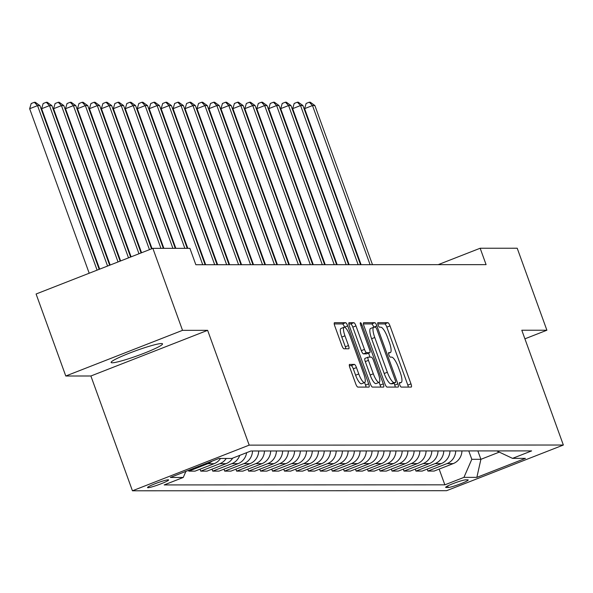 <?xml version="1.0" encoding="UTF-8"?>
<svg xmlns="http://www.w3.org/2000/svg" width="593" height="593" viewBox="0 0 593 593"><rect width="100%" height="100%" fill="white"/><g stroke="black" fill="none" stroke-linecap="round" stroke-linejoin="round"><path stroke-width="0.89" d="M399.756 384.82A2.409 0.615 68.6 0 0 401.231 387.073L411.201 387.073A3.439 0.882 68.6 0 0 411.29 387.059A3.439 0.882 68.6 0 0 410.979 383.849L390.001 325.898A3.439 0.882 68.6 0 0 387.896 322.681L377.919 322.688A2.409 0.615 68.6 0 0 377.86 322.696A2.409 0.615 68.6 0 0 378.082 324.942A2.409 0.615 68.6 0 0 379.557 327.195L380.847 327.195A11.008 2.809 68.6 0 1 387.577 337.491L389.327 342.324A11.008 2.809 68.6 0 1 390.327 352.576A11.008 2.809 68.6 0 1 390.053 352.627L388.763 352.627A2.409 0.615 68.6 0 0 388.697 352.635A2.409 0.615 68.6 0 0 388.919 354.881A2.409 0.615 68.6 0 0 390.394 357.134L391.684 357.134A11.008 2.809 68.6 0 1 398.414 367.438L400.164 372.263A11.008 2.809 68.6 0 1 401.172 382.515A11.008 2.809 68.6 0 1 400.89 382.567L399.6 382.567A2.409 0.615 68.6 0 0 399.541 382.581A2.409 0.615 68.6 0 0 399.756 384.82M112.21 362.797A27.337 2.624 160.1 0 0 141.038 354.414A27.337 2.624 160.1 0 0 162.526 343.866A27.337 2.624 160.1 0 0 161.437 343.54A27.337 2.624 160.1 0 0 132.61 351.923A27.337 2.624 160.1 0 0 111.121 362.471A27.337 2.624 160.1 0 0 112.21 362.797M147.976 487.705A11.215 1.075 160.1 0 0 159.806 484.266A11.215 1.075 160.1 0 0 168.62 479.937A11.215 1.075 160.1 0 0 168.175 479.811A11.215 1.075 160.1 0 0 156.344 483.251A11.215 1.075 160.1 0 0 147.531 487.572A11.215 1.075 160.1 0 0 147.976 487.705M349.625 364.391A3.439 0.882 68.6 0 0 349.536 364.406A3.439 0.882 68.6 0 0 349.848 367.608L355.733 383.871A3.439 0.882 68.6 0 0 357.838 387.088L368.913 387.088A3.439 0.882 68.6 0 0 369.002 387.066A3.439 0.882 68.6 0 0 368.69 383.864L347.713 325.913A3.439 0.882 68.6 0 0 345.608 322.696L334.526 322.696A3.439 0.882 68.6 0 0 334.445 322.718A3.439 0.882 68.6 0 0 334.756 325.92L341.864 345.556A3.439 0.882 68.6 0 0 343.97 348.773L348.706 348.773A3.439 0.882 68.6 0 0 348.795 348.758A3.439 0.882 68.6 0 0 348.484 345.556L344.956 335.816A9.199 2.35 68.6 0 1 344.118 327.247A9.199 2.35 68.6 0 1 349.981 335.816L363.791 373.968A9.199 2.35 68.6 0 1 364.628 382.537A9.199 2.35 68.6 0 1 358.765 373.968L356.467 367.608A3.439 0.882 68.6 0 0 354.362 364.391L349.462 364.458M207.632 330.331L182.525 330.345L152.846 248.341L36.091 294.002L65.779 376.006L90.885 375.999L132.439 490.796L249.186 445.135L207.632 330.331L90.885 375.999M524.901 338.833L546.894 330.227L521.796 330.234L563.35 445.032L249.186 445.135M546.894 330.227L517.215 248.23L480.16 248.245L438.183 264.656M152.846 248.341L189.901 248.334L195.838 264.73L486.09 264.641L480.16 248.245M384.931 383.856A3.439 0.882 68.6 0 0 387.029 387.081L398.111 387.073A3.439 0.882 68.6 0 0 398.2 387.059A3.439 0.882 68.6 0 0 397.881 383.856L376.903 325.905A3.439 0.882 68.6 0 0 374.798 322.688L363.724 322.688A3.439 0.882 68.6 0 0 363.635 322.703A3.439 0.882 68.6 0 0 363.954 325.913L384.931 383.856M383.515 387.081L372.434 387.081A3.439 0.882 68.6 0 1 370.329 383.864L349.351 325.913A3.439 0.882 68.6 0 1 349.04 322.711A3.439 0.882 68.6 0 1 349.129 322.696L353.865 322.696A3.439 0.882 68.6 0 1 355.97 325.913L364.48 349.41A3.439 0.882 68.6 0 0 366.585 352.635L369.728 352.635A3.439 0.882 68.6 0 0 369.817 352.613A3.439 0.882 68.6 0 0 369.498 349.41L360.64 324.942A2.409 0.615 68.6 0 1 360.425 322.703A2.409 0.615 68.6 0 1 361.96 324.942L383.286 383.864A3.439 0.882 68.6 0 1 383.597 387.066A3.439 0.882 68.6 0 1 383.515 387.081M467.766 479.841L465.661 479.841A10.867 1.045 160.1 0 0 454.208 483.169A10.867 1.045 160.1 0 0 445.669 487.364A10.867 1.045 160.1 0 0 446.099 487.49L448.204 487.49A10.867 1.045 160.1 0 0 459.664 484.155A10.867 1.045 160.1 0 0 468.203 479.967A10.867 1.045 160.1 0 0 467.766 479.841M132.439 490.796L446.603 490.693L563.35 445.032M496.712 450.91L512.537 458.367L531.625 450.902L250.935 450.991L231.848 458.456L218.936 458.456L170.339 477.461L183.252 477.461L164.165 484.926L444.854 484.837L463.941 477.372L471.813 459.316L468.774 450.925M512.537 458.367L525.442 458.367L476.854 477.365L463.941 477.372M182.525 330.345L65.779 376.006M477.862 450.917L480.901 459.316L499.284 452.125M471.813 459.316L480.901 459.316L476.854 477.365M439.154 469.1L444.854 484.837M427.197 469.1L427.909 471.064L434.128 471.064L453.215 463.6A14.017 13.483 -90 0 0 461.947 450.925M415.248 469.107L415.952 471.072L422.172 471.072L441.266 463.6A14.017 13.483 -90 0 0 449.991 450.925M403.292 469.107L404.003 471.072L410.215 471.072L429.31 463.607A14.017 13.483 -90 0 0 438.034 450.932M391.336 469.115L392.047 471.079L398.266 471.079L417.353 463.607A14.017 13.483 -90 0 0 426.085 450.932M379.379 469.115L380.091 471.079L386.31 471.079L405.397 463.615A14.017 13.483 -90 0 0 414.129 450.939M367.43 469.122L368.142 471.087L374.353 471.087L393.448 463.615A14.017 13.483 -90 0 0 402.173 450.939M355.474 469.122L356.185 471.087L362.397 471.087L381.492 463.622A14.017 13.483 -90 0 0 390.224 450.947M343.517 469.13L344.229 471.094L350.448 471.094L369.535 463.622A14.017 13.483 -90 0 0 378.267 450.947M331.561 469.13L332.273 471.094L338.492 471.094L357.579 463.63A14.017 13.483 -90 0 0 366.311 450.954M319.612 469.137L320.324 471.101L326.535 471.101L345.63 463.63A14.017 13.483 -90 0 0 354.355 450.954M307.656 469.137L308.367 471.101L314.579 471.101L333.674 463.637A14.017 13.483 -90 0 0 342.406 450.962M295.699 469.145L296.411 471.109L302.63 471.109L321.717 463.637A14.017 13.483 -90 0 0 330.449 450.962M283.743 469.145L284.455 471.109L290.674 471.109L309.761 463.644A14.017 13.483 -90 0 0 318.493 450.969M271.794 469.152L272.506 471.116L278.717 471.116L297.812 463.644A14.017 13.483 -90 0 0 306.537 450.969M259.838 469.152L260.549 471.116L266.768 471.116L285.856 463.652A14.017 13.483 -90 0 0 294.588 450.976M247.881 469.159L248.593 471.124L254.812 471.124L273.899 463.652A14.017 13.483 -90 0 0 282.631 450.976M235.932 469.159L236.637 471.124L242.856 471.124L261.95 463.659A14.017 13.483 -90 0 0 270.675 450.984M223.976 469.167L224.688 471.131L230.899 471.131L249.994 463.659A14.017 13.483 -90 0 0 258.718 450.984M212.02 469.167L212.731 471.131L218.95 471.131L238.038 463.667A14.017 13.483 -90 0 0 246.614 452.681M200.063 469.174L200.775 471.139L206.994 471.139L226.081 463.667A14.017 13.483 -90 0 0 232.678 458.13M188.537 470.345L188.826 471.139L195.038 471.139L214.132 463.674A14.017 13.483 -90 0 0 220.514 458.456M427.909 471.064L447.003 463.6A14.017 13.483 -90 0 0 455.728 450.925M415.952 471.072L435.047 463.607A14.017 13.483 -90 0 0 443.779 450.932M404.003 471.072L423.091 463.607A14.017 13.483 -90 0 0 431.823 450.932M392.047 471.079L411.134 463.615A14.017 13.483 -90 0 0 419.866 450.939M380.091 471.079L399.185 463.615A14.017 13.483 -90 0 0 407.91 450.939M368.142 471.087L387.229 463.622A14.017 13.483 -90 0 0 395.961 450.947M356.185 471.087L375.273 463.622A14.017 13.483 -90 0 0 384.005 450.947M344.229 471.094L363.316 463.63A14.017 13.483 -90 0 0 372.048 450.954M332.273 471.094L351.367 463.63A14.017 13.483 -90 0 0 360.092 450.954M320.324 471.101L339.411 463.637A14.017 13.483 -90 0 0 348.143 450.962M308.367 471.101L327.455 463.637A14.017 13.483 -90 0 0 336.187 450.962M296.411 471.109L315.506 463.644A14.017 13.483 -90 0 0 324.23 450.969M284.455 471.109L303.549 463.644A14.017 13.483 -90 0 0 312.281 450.969M272.506 471.116L291.593 463.652A14.017 13.483 -90 0 0 300.325 450.976M260.549 471.116L279.637 463.652A14.017 13.483 -90 0 0 288.368 450.976M248.593 471.124L267.688 463.659A14.017 13.483 -90 0 0 276.412 450.984M236.637 471.124L255.731 463.659A14.017 13.483 -90 0 0 264.463 450.984M224.688 471.131L243.775 463.667A14.017 13.483 -90 0 0 252.507 450.991M212.731 471.131L231.819 463.667A14.017 13.483 -90 0 0 239.735 455.372M200.775 471.139L219.87 463.674A14.017 13.483 -90 0 0 226.252 458.456M188.826 471.139L207.913 463.674A14.017 13.483 -90 0 0 211.946 461.191M185.905 471.376L183.252 477.461M408.34 387.073A3.439 0.882 68.6 0 0 407.821 385.087L386.844 327.136A3.439 0.882 68.6 0 0 384.738 323.919L377.785 323.919M373.783 327.232L373.746 327.136A3.439 0.882 68.6 0 0 371.648 323.919L363.435 323.926M395.249 387.073A3.439 0.882 68.6 0 0 394.73 385.087L394.019 383.137M395.442 382.567A2.409 0.615 68.6 0 0 395.509 382.559A2.409 0.615 68.6 0 0 395.286 380.313L376.874 329.449A2.409 0.615 68.6 0 0 375.399 327.195L374.035 327.195A11.008 2.809 68.6 0 0 373.76 327.247A11.008 2.809 68.6 0 0 374.761 337.499L387.348 372.271A11.008 2.809 68.6 0 0 394.086 382.567L395.442 382.567L392.292 383.804A2.409 0.615 68.6 0 0 392.351 383.79A2.409 0.615 68.6 0 0 392.403 383.76M370.884 328.426A11.008 2.809 68.6 0 0 370.603 328.478A11.008 2.809 68.6 0 0 371.611 338.729L374.761 337.499M392.292 383.804L390.928 383.804A11.008 2.809 68.6 0 1 384.197 373.501L371.611 338.729M348.832 323.926L350.715 323.926L353.865 322.696M366.733 353.806A3.439 0.882 68.6 0 1 366.659 353.851A3.439 0.882 68.6 0 1 366.57 353.865L363.427 353.865A3.439 0.882 68.6 0 1 361.322 350.648L352.813 327.143A3.439 0.882 68.6 0 0 350.715 323.926M368.549 353.109L370.01 357.142M379.149 382.381L380.128 385.094L383.286 383.864M373.308 373.805A9.199 2.35 68.6 0 0 379.172 382.374A9.199 2.35 68.6 0 0 378.327 373.798L373.464 360.359A3.439 0.882 68.6 0 0 371.359 357.142L368.216 357.142A3.439 0.882 68.6 0 0 368.127 357.156A3.439 0.882 68.6 0 0 368.438 360.359L373.308 373.805L370.151 375.035A9.199 2.35 68.6 0 0 376.014 383.604L379.172 382.374M368.053 357.201L365.058 358.372A3.439 0.882 68.6 0 0 364.969 358.387A3.439 0.882 68.6 0 0 365.288 361.597L368.438 360.359M370.151 375.035L365.288 361.597M380.647 387.081A3.439 0.882 68.6 0 0 380.128 385.094M364.628 382.537L361.478 383.767A9.199 2.35 68.6 0 1 355.615 375.199L353.309 368.846A3.439 0.882 68.6 0 0 351.204 365.622L349.329 365.622M344.118 327.247L340.96 328.478A9.199 2.35 68.6 0 0 341.805 337.054L344.956 335.816M345.845 348.773A3.439 0.882 68.6 0 0 345.326 346.786L341.805 337.054M344.585 327.24L344.555 327.151A3.439 0.882 68.6 0 0 342.45 323.926L334.237 323.934M366.051 387.088A3.439 0.882 68.6 0 0 365.533 385.102L364.606 382.544M372.486 264.678L314.883 105.547L312.489 105.547L304.602 108.63L361.093 264.678M304.602 108.63L306.144 103.441L309.294 102.204L312.489 105.547L370.091 264.678M309.294 102.204L310.25 102.204L314.883 105.547M360.529 264.678L302.927 105.547L300.532 105.547L292.645 108.638L349.136 264.686M292.645 108.638L294.187 103.441L297.345 102.211L300.532 105.547L358.142 264.678M297.345 102.211L298.301 102.211L302.927 105.547M348.58 264.686L290.97 105.554L288.583 105.554L280.689 108.638L337.18 264.686M280.689 108.638L282.231 103.449L285.389 102.211L288.583 105.554L346.186 264.686M285.389 102.211L286.345 102.211L290.97 105.554M336.624 264.686L279.014 105.554L276.627 105.554L268.74 108.645L325.223 264.693M268.74 108.645L270.275 103.449L273.432 102.218L276.627 105.554L334.23 264.686M273.432 102.218L274.389 102.218L279.014 105.554M324.667 264.693L267.065 105.561L264.671 105.561L256.784 108.645L313.274 264.693M256.784 108.645L258.326 103.456L261.476 102.218L264.671 105.561L322.281 264.693M261.476 102.218L262.432 102.218L267.065 105.561M312.711 264.693L255.109 105.561L252.714 105.561L244.827 108.652L301.318 264.7M244.827 108.652L246.369 103.456L249.527 102.226L252.714 105.561L310.324 264.693M249.527 102.226L250.483 102.226L255.109 105.561M300.762 264.7L243.152 105.569L240.765 105.569L232.871 108.652L289.362 264.7M232.871 108.652L234.413 103.464L237.571 102.226L240.765 105.569L298.368 264.7M237.571 102.226L238.527 102.226L243.152 105.569M288.806 264.7L231.203 105.569L228.809 105.569L220.922 108.66L277.413 264.708M220.922 108.66L222.464 103.464L225.614 102.233L228.809 105.569L286.412 264.7M225.614 102.233L226.57 102.233L231.203 105.569M276.849 264.708L219.247 105.576L216.853 105.576L208.966 108.66L265.456 264.708M208.966 108.66L210.508 103.471L213.658 102.233L216.853 105.576L274.463 264.708M213.658 102.233L214.622 102.233L219.247 105.576M264.893 264.708L207.291 105.576L204.904 105.576L197.009 108.667L253.5 264.715M197.009 108.667L198.551 103.471L201.709 102.241L204.904 105.576L262.506 264.708M201.709 102.241L202.665 102.241L207.291 105.576M252.944 264.715L195.334 105.584L192.947 105.584L185.06 108.667L241.544 264.715M185.06 108.667L186.595 103.478L189.753 102.241L192.947 105.584L250.55 264.715M189.753 102.241L190.709 102.241L195.334 105.584M240.988 264.715L183.385 105.584L180.991 105.584L173.104 108.675L229.595 264.723M173.104 108.675L174.646 103.478L177.796 102.248L180.991 105.584L238.594 264.715M177.796 102.248L178.752 102.248L183.385 105.584M229.031 264.723L171.429 105.591L169.035 105.591L161.148 108.675L217.638 264.723M161.148 108.675L162.69 103.486L165.847 102.248L169.035 105.591L226.645 264.723M165.847 102.248L166.803 102.248L171.429 105.591M217.075 264.723L159.473 105.591L157.086 105.591L149.191 108.682L205.682 264.73M149.191 108.682L150.733 103.486L153.891 102.255L157.086 105.591L214.688 264.723M153.891 102.255L154.847 102.255L159.473 105.591M205.126 264.73L147.516 105.598L145.129 105.598L137.242 108.682L187.796 248.334M137.242 108.682L138.777 103.493L141.935 102.255L145.129 105.598L202.732 264.73M141.935 102.255L142.891 102.255L147.516 105.598M187.232 248.334L135.567 105.598L133.173 105.598L125.286 108.689L175.839 248.334M125.286 108.689L126.828 103.493L129.978 102.263L133.173 105.598L184.846 248.334M129.978 102.263L130.934 102.263L135.567 105.598M175.276 248.334L123.611 105.606L121.217 105.606L113.33 108.689L163.883 248.341M113.33 108.689L114.872 103.501L118.029 102.263L121.217 105.606L172.889 248.334M118.029 102.263L118.985 102.263L123.611 105.606M163.327 248.341L111.654 105.606L109.268 105.606L101.373 108.697L152.045 248.66M101.373 108.697L102.915 103.501L106.073 102.27L109.268 105.606L160.933 248.341M106.073 102.27L107.029 102.27L111.654 105.606M151.556 248.852L99.698 105.613L97.311 105.613L89.424 108.697L141.571 252.751M89.424 108.697L90.959 103.508L94.117 102.27L97.311 105.613L149.458 249.668M94.117 102.27L95.073 102.27L99.698 105.613M141.082 252.944L87.749 105.613L85.355 105.613L77.468 108.704L131.097 256.851M77.468 108.704L79.01 103.508L82.16 102.278L85.355 105.613L138.984 253.767M82.16 102.278L83.116 102.278L87.749 105.613M130.608 257.043L75.793 105.621L73.399 105.621L65.512 108.704L120.624 260.942M65.512 108.704L67.053 103.516L70.211 102.278L73.399 105.621L128.511 257.859M70.211 102.278L71.167 102.278L75.793 105.621M120.134 261.135L63.836 105.621L61.45 105.621L53.555 108.712L110.15 265.041M53.555 108.712L55.097 103.516L58.255 102.285L61.45 105.621L118.037 261.958M58.255 102.285L59.211 102.285L63.836 105.621M109.661 265.234L51.887 105.628L49.493 105.628L41.606 108.712L99.676 269.14M41.606 108.712L43.148 103.523L46.298 102.285L49.493 105.628L107.563 266.049M46.298 102.285L47.255 102.285L51.887 105.628M99.187 269.326L39.931 105.628L37.537 105.628L29.65 108.719L89.202 273.232M29.65 108.719L31.192 103.523L34.342 102.292L37.537 105.628L97.096 270.149M34.342 102.292L35.306 102.292L39.931 105.628M447.003 463.6L453.215 463.6M435.047 463.607L441.266 463.6M423.091 463.607L429.31 463.607M411.134 463.615L417.353 463.607M399.185 463.615L405.397 463.615M387.229 463.622L393.448 463.615M375.273 463.622L381.492 463.622M363.316 463.63L369.535 463.622M351.367 463.63L357.579 463.63M339.411 463.637L345.63 463.63M327.455 463.637L333.674 463.637M315.506 463.644L321.717 463.637M303.549 463.644L309.761 463.644M291.593 463.652L297.812 463.644M279.637 463.652L285.856 463.652M267.688 463.659L273.899 463.652M255.731 463.659L261.95 463.659M243.775 463.667L249.994 463.659M231.819 463.667L238.038 463.667M219.87 463.674L226.081 463.667M207.913 463.674L214.132 463.674M447.648 485.956L448.204 487.49M445.921 486.986L446.099 487.49M399.371 383.16L400.89 382.567M388.534 353.22L390.053 352.627M384.738 323.919L387.896 322.681M386.844 327.136L390.001 325.898M407.821 385.087L410.979 383.849M371.648 323.919L374.798 322.688M373.746 327.136L376.903 325.905M394.73 385.087L397.881 383.856M384.197 373.501L387.348 372.271M390.928 383.804L394.086 382.567M352.813 327.143L355.97 325.913M361.322 350.648L364.48 349.41M363.427 353.865L366.585 352.635M366.57 353.865L369.728 352.635M360.803 325.394L361.96 324.942M351.204 365.622L354.362 364.391M353.309 368.846L356.467 367.608M355.615 375.199L358.765 373.968M345.326 346.786L348.484 345.556M342.45 323.926L345.608 322.696M344.555 327.151L347.713 325.913M365.533 385.102L368.69 383.864M399.371 383.219L401.172 382.515M388.534 353.28L390.327 352.576M392.351 383.79L395.509 382.559M370.603 328.478L373.76 327.247M366.659 353.851L369.817 352.613M364.969 358.387L368.127 357.156"/></g></svg>
